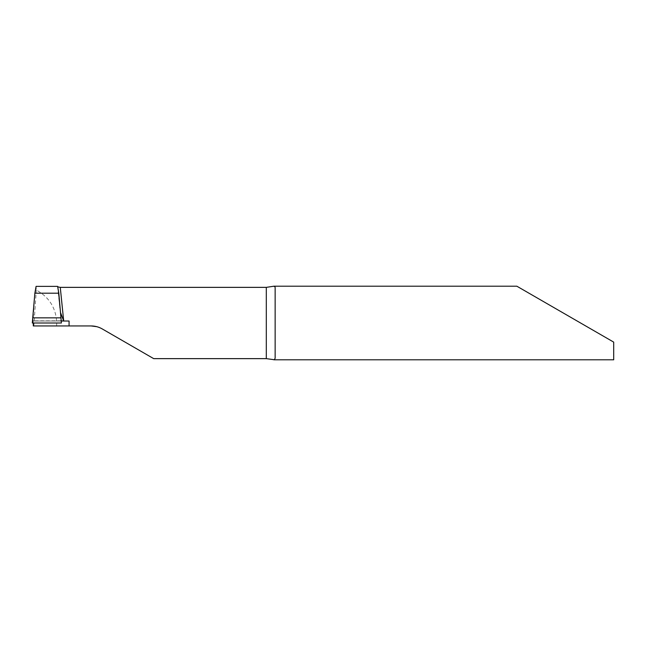 <?xml version="1.0" encoding="UTF-8"?>
<svg xmlns="http://www.w3.org/2000/svg" width="646" height="646" viewBox="0 0 646 646"><rect width="100%" height="100%" fill="white"/><g stroke="black" fill="none" stroke-linecap="round" stroke-linejoin="round"><path stroke-width="0.48" stroke-dasharray="3.23 2.42" d="M58.826 293.203L59.787 307.803L58.826 293.203M59.812 308.182L57.793 286.663M33.253 323L33.051 321.022L61.257 321.022L33.051 321.022L34.868 293.203L33.051 321.022L32.3 323L33.051 321.022L61.257 321.022M69.074 325.947L69.074 321.022M275.139 287.769L275.139 358.231M613.7 359.798L613.7 342.122M91.151 325.947L56.606 325.947L56.727 323C56.105 308.174 49.29 297.192 36.289 290.038L36.087 286.372M96.835 326.69L102.197 328.903L153.691 358.635M33.301 325.947L33.85 325.947L36.289 290.038M56.606 325.947L33.85 325.947M60.789 320.836L32.881 320.836M57.615 286.42L59.803 308.094"/><path stroke-width="0.97" d="M57.623 286.372L58.826 293.203L34.868 293.203L58.826 293.203L61.402 323L32.3 323L34.868 293.203L36.087 286.372L57.615 286.372C57.308 286.695 58.197 287.026 60.272 287.365L63.696 321.022L61.257 321.022L63.696 321.022L60.651 312.947L63.696 321.022L60.748 320.852M63.696 321.022L69.074 321.022L69.074 325.947L33.301 325.947L33.253 323M266.305 358.635L266.305 287.365L273.912 286.202L275.002 286.832L275.139 287.769L275.139 358.231L274.34 359.749L266.305 358.635L153.691 358.635L102.197 328.903C98.798 326.957 95.115 325.972 91.151 325.947L69.074 325.947M613.7 342.122L580.584 323L613.7 342.122L613.7 359.798L273.912 359.798M580.584 323L516.848 286.202L580.584 323M266.305 287.365L60.272 287.365M91.151 325.947L96.835 326.69M61.257 321.022L63.696 321.022L61.249 320.925M61.402 323L32.3 323M61.023 317.848L32.68 317.848M516.848 286.202L273.912 286.202"/></g></svg>
